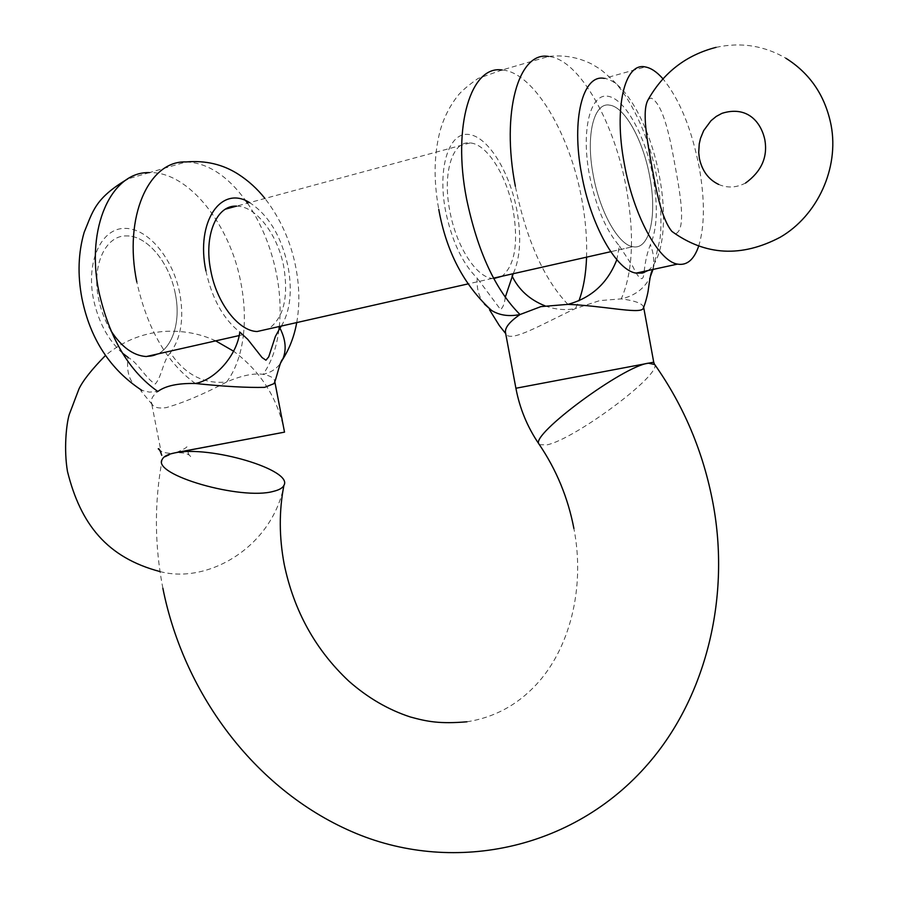 <?xml version="1.0" encoding="UTF-8"?>
<svg xmlns="http://www.w3.org/2000/svg" width="898" height="898" viewBox="0 0 898 898"><rect width="100%" height="100%" fill="white"/><g stroke="black" fill="none" stroke-linecap="round" stroke-linejoin="round"><path stroke-width="0.67" stroke-dasharray="4.49 3.37" d="M273.8 383.715L274.709 381.156C274.171 377.968 270.276 375.69 263.058 374.32C253.539 373.04 241.416 375.589 226.7 381.976C203.442 394.267 183.214 402.843 166.018 407.67C158.811 408.601 154.22 407.569 152.245 404.56L151.526 402.91C150.673 399.341 152.772 395.524 157.823 391.461L149.45 392.123L141.929 390.417C130.524 384.872 125.911 373.86 128.1 357.415C138.371 363.073 145.734 378.552 155.287 384.03C162.089 376.015 163.155 360.233 170.339 352.813C185.111 374.657 203.891 384.378 226.7 381.976C235.602 369.751 241.169 354.093 243.403 335.021M643.641 307.307C642.541 303.49 635.088 300.673 621.27 298.877L599.696 300.606L575.506 308.519C542.459 323.875 510.165 343.272 505.922 333.843L505.596 333.012M484.449 304.141C478.903 297.126 476.49 288.483 477.22 278.2C462.369 263.44 451.795 240.933 445.52 210.704C437.36 168.005 448.798 132.231 468.318 134.408C487.726 135.968 509.873 171.855 517.001 210.951C521.558 237.151 520.29 258.074 513.196 273.722M644.18 271.364C645.37 260.678 647.436 251.81 650.376 244.761C657.201 228.945 658.144 206.54 653.183 177.557C645.853 136.777 625.255 98.668 607.867 96.243C590.379 93.145 580.995 129.873 589.357 174.605C595.733 206.293 605.746 230.079 619.395 245.951L616.814 259.702M642.878 308.979L643.664 307.52M175.334 293.915C182.249 326.928 168.6 357.898 146.284 356.54C168.6 357.898 182.249 326.928 175.334 293.915C169.711 262.923 147.137 235.321 126.551 235.916C147.137 235.321 169.711 262.923 175.334 293.915M110.903 330.689C105.021 321.08 100.913 310.427 98.555 298.731C91.506 265.224 105.56 235.153 126.551 235.916C105.56 235.153 91.506 265.224 98.555 298.731C100.913 310.427 105.021 321.08 110.903 330.689M236.601 206.136C256.211 206.001 278.066 235.096 283.858 267.267C288.662 297.653 283.521 318.218 268.412 328.971M505.248 297.283C504.631 303.311 503.071 307.408 500.579 309.574L477.22 278.2M493.754 278.548L492.295 278.436C476.165 277.19 456.094 246.074 449.775 210.716C442.276 172.798 452.637 140.391 470.125 142.939C487.221 143.916 507.168 176.244 513.297 210.94C518.528 243.672 514.767 265.438 502.027 276.236M649.883 177.4C657.291 216.07 649.501 250.419 632.854 246.714C618.43 244.873 599.707 211.793 593.174 174.784C585.518 135.048 594.005 101.788 609.697 105.156C624.997 106.884 643.563 141.21 649.883 177.4C643.563 141.21 624.997 106.884 609.697 105.156C594.005 101.788 585.518 135.048 593.174 174.784C599.707 211.793 618.43 244.873 632.854 246.714C649.501 250.419 657.291 216.07 649.883 177.4M619.395 245.951L633.034 266.852C636.828 275.327 643.249 285.216 643.967 272.633M278.941 329.611C276.618 347.728 271.319 362.635 263.058 374.32C270.478 372.704 276.214 369.123 280.277 363.578M586.574 257.154C587.157 239.25 585.631 220.347 581.994 200.456C570.544 135.07 534.018 72.109 502.083 69.988L548.566 56.462C579.345 59.1 615.007 123.318 626.568 189.601C634.572 235.927 632.809 272.352 621.27 298.877C634.864 295.79 644.517 288.516 650.219 277.055M652.779 269.49C654.519 261.408 653.722 253.169 650.376 244.761M545.019 305.836C555.368 309.619 565.527 310.517 575.506 308.519L578.918 300.819M648.457 99.195L651.252 98.084C664.082 104.482 670.974 142.95 675.229 166.669C679.663 190.702 686.622 228.732 675.936 233.592L671.816 231.302M698.678 246.131C704.717 226.386 704.941 200.389 699.362 168.151C691.83 129.256 679.707 99.487 662.982 78.833M648.008 270.534C663.005 260.252 667.584 220.133 659.682 177.86C651.05 128.291 625.547 80.753 604.253 78.384L645.247 66.935M654.305 363.858L654.709 364.509C661.074 375.128 575.236 438.853 547.185 444.824L539.451 444.735M243.448 334.606C245.21 318.307 244.402 301.268 241.012 283.499C230.494 224.983 188.535 171.282 149.427 172.607L186.043 161.943C207.595 162.751 227.508 175.682 245.794 200.737M247.522 203.184C261.666 224.163 271.376 248.039 276.651 274.822C280.064 292.815 280.939 310.046 279.289 326.513M281.388 326.041C290.177 311.034 292.422 291.379 288.135 267.076C281.489 236.477 268.648 214.992 249.599 202.611M205.911 270.837C211.984 298.652 223.288 319.059 239.788 332.069M195.349 383.491C166.86 362.803 147.351 329.005 136.833 282.073M122.42 353.094C108.086 340.151 98.432 322.146 93.448 299.056C85.849 261.329 101.362 228.114 124.811 228.373C148.159 228.058 173.224 258.725 179.836 293.624C184.191 318.464 181.026 338.198 170.339 352.813M653.722 362.197L515.901 388.25M567.906 304.366C543.93 279.188 526.408 239.822 515.351 186.268M466.926 721.801C493.81 717.625 516.821 705.334 535.971 684.905C569.096 649.703 585.653 588.796 573.901 528.529M162.875 588.28C154.467 545.041 154.265 502.083 162.246 459.383C162.852 457.98 167.05 455.814 174.841 452.884C168.813 453.771 163.863 452.974 159.979 450.482M284.52 432.14C278.021 398.723 261.049 371.738 233.592 351.197M215.688 340.87C199.625 333.371 182.081 330.251 163.043 331.497C141.48 333.562 122.296 341.566 105.47 355.485M160.024 571.577C208.314 584.475 272.262 546.646 283.914 485.403M176.479 452.513C183.091 449.584 186.571 447.664 186.93 446.755C185.864 447.53 190.342 459.215 190.645 456.588C188.535 453.524 183.271 452.289 174.841 452.884M296.722 322.584C299.786 305.118 299.517 286.877 295.902 267.851C290.952 241.932 280.636 218.798 264.955 198.458M149.427 172.607L127.673 178.949M161.775 455.32L151.526 402.91M502.083 69.988L477.961 78.508C467.667 85.804 460.876 91.641 457.598 96.007C449.471 106.458 443.612 118.188 440.009 131.22C433.936 154.681 433.521 180.734 438.763 209.369M653.003 269.445L660.075 238.576C661.691 225.252 661.141 199.244 657.033 178.59C650.433 139.819 631.204 98.421 613.536 81.011C599.763 67.821 599.269 68.753 591.647 64.005C578.054 57.236 563.697 54.722 548.566 56.462M239.194 335.56L243.044 334.696L239.194 335.56M470.125 142.939L225.432 209.155M492.295 278.436L467.858 283.948M610.741 251.698L632.854 246.714L610.741 251.698M152.233 404.56L140.773 390.709L141.929 390.417M716.032 47.37C740.85 41.981 764.131 45.596 785.873 58.247M718.658 184.427C727.391 188.243 736.36 187.783 745.542 183.057"/><path stroke-width="1.35" d="M174.841 452.884L174.841 452.884C209.548 445.161 293.657 469.946 283.914 485.403C282.646 487.984 279.188 489.96 273.542 491.329C241.259 500.669 151.279 474.582 162.246 459.383C163.705 456.375 167.904 454.208 174.841 452.884L284.52 432.14L176.479 452.513M280.277 363.578L282.69 359.38C286.698 350.007 285.777 339.601 279.952 328.14L275.383 336.436L268.715 356.865L265.943 360.21L262.025 357.516L247.691 339.287L239.788 332.069C237.139 354.878 215.621 379.719 195.349 383.491C223.86 386.466 246.95 387.756 264.607 387.364L273.8 383.715M149.427 172.607C111.543 171.316 85.467 227.587 98.892 291.682C109.343 337.94 128.986 371.2 157.823 391.461C165.647 385.758 178.152 383.109 195.349 383.491M539.451 444.735L538.89 443.926C527.384 427.033 519.717 408.478 515.901 388.25L505.585 333.012C504.496 328.028 509.312 321.877 520.032 314.536L540.922 306.611L567.906 304.366C602.94 305.747 638.242 313.941 642.878 308.979M502.083 69.988C471.046 65.049 452.188 125.641 466.522 198.626C477.523 251.328 495.359 289.964 520.032 314.536C509.043 316.736 499.557 315.378 491.588 310.461L484.449 304.141M616.814 259.702C607.71 283.106 591.412 297.99 567.906 304.366M146.284 356.54C133.297 355.664 121.499 347.043 110.903 330.689C121.499 347.043 133.297 355.664 146.284 356.54L239.194 335.56L146.284 356.54M268.412 328.971L257.12 331.519C238.587 331.171 216.732 303.198 210.783 270.612C203.577 235.703 216.586 204.834 236.601 206.136L225.432 209.155M513.196 273.722L505.248 297.283M502.027 276.236L493.754 278.548M643.967 272.633L644.18 271.364M296.722 322.584C294.308 336.11 289.639 348.379 282.69 359.38L282.679 359.077C279.581 362.096 276.09 380.617 273.845 383.738M650.219 277.055L653.003 269.445M652.464 270.826L652.779 269.49M512.017 275.899C518.718 289.796 529.719 299.775 545.019 305.836M671.816 231.302C660.939 218.012 655.866 187.873 651.634 165.21C647.469 141.895 641.273 110.084 648.457 99.195M662.982 78.833C656.887 71.907 650.971 67.945 645.247 66.935C624.66 62.041 613.626 107.861 624.267 163.515C633.393 215.318 658.604 261.307 677.507 264.113C686.936 265.729 693.997 259.735 698.678 246.131M604.253 78.384C582.881 73.849 571.038 119.344 581.623 174.246C590.671 225.353 616.466 270.556 636.11 273.115L642.362 273.082L648.008 270.534M573.901 528.529C568.03 497.806 556.367 469.598 538.89 443.926C530.426 434.8 623.01 366.159 648.334 363.185L654.709 364.509C684.052 406.177 703.516 452.581 713.079 503.733C730.164 595.52 707.074 692.717 652.139 759.102C577.133 850.058 454.613 874.259 356.36 833.546C257.591 792.665 184.326 696.029 162.875 588.28M279.289 326.513L278.941 329.611M136.833 282.073C123.307 217.069 148.754 160.315 186.043 161.943C205.552 160.271 222.962 164.368 238.284 174.223C248.432 180.767 257.322 188.849 264.955 198.458M245.794 200.737L247.522 203.184M249.599 202.611C221.222 184.595 195.495 221.638 205.911 270.837M128.1 357.415L122.42 353.094M515.901 388.25L653.722 362.197L654.305 363.858M578.918 300.819C583.408 288.752 585.967 274.204 586.574 257.154M515.351 186.268C500.916 112.104 518.617 50.995 548.566 56.462M279.952 328.14L281.388 326.041M466.926 721.801C439.796 724.046 427.437 721.678 410.364 716.986C388.262 709.768 367.731 697.802 348.75 681.077C315.4 649.714 293.893 610.808 284.217 564.359C279.076 537.139 278.975 510.827 283.914 485.403M161.775 455.32C160.024 450.302 158.856 448.136 158.261 448.798L159.979 450.482M233.592 351.197L215.688 340.87M105.47 355.485C91.877 369.325 83.043 380.46 78.979 388.89L69.202 414.651C66.194 424.9 63.803 449.864 67.473 471.45C80.629 524.297 107.087 557.613 160.024 571.577M284.52 432.14L274.777 381.482M127.673 178.949C94.672 198.593 93.022 211.277 84.188 232.234C78.227 252.765 77.464 274.721 81.886 298.114M81.92 298.248C90.137 338.883 110.151 369.606 141.951 390.428M438.763 209.369C446.295 251.53 463.907 285.227 491.588 310.461M653.722 362.197L643.698 307.509M467.858 283.948L257.12 331.519M493.541 278.156L610.741 251.698L493.541 278.156M652.431 270.713C650.792 270.927 649.243 283.218 648.367 289.201C648.131 292.793 645.146 304.602 642.923 309.002M505.709 333.629L499.355 325.592L489.533 309.799L491.565 310.45M718.658 184.427C708.488 179.544 702.056 170.822 699.362 158.284L698.723 152.548L699.239 143.916L700.507 138.337L703.695 130.569L711.014 120.702L716.222 116.437L721.97 113.339C746.418 105.605 760.774 120.994 764.838 139.751C767.891 157.038 761.47 171.473 745.542 183.057M716.032 47.37C686.454 54.969 663.914 72.244 648.423 99.173M785.873 58.247C810.243 73.591 825.318 95.974 831.133 125.383C839.248 168.151 817.494 215.621 780.295 237.195C741.49 257.659 705.323 255.706 671.794 231.336M636.11 273.115L677.507 264.113"/></g></svg>
